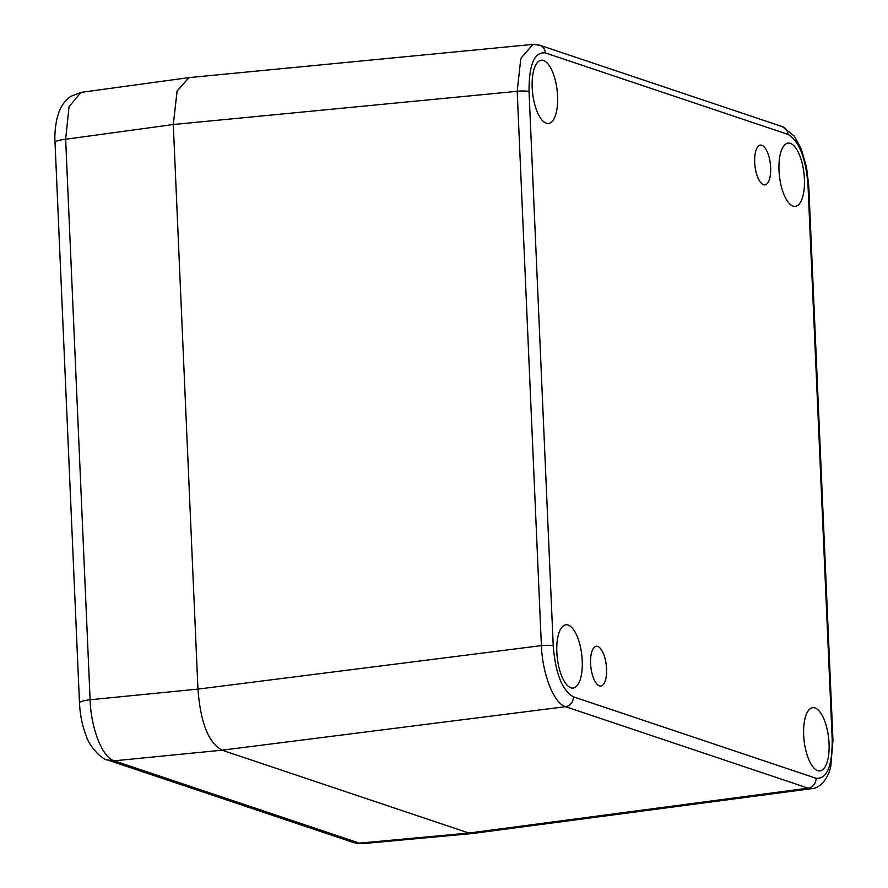 <?xml version="1.0" encoding="UTF-8"?>
<svg xmlns="http://www.w3.org/2000/svg" width="888" height="888" viewBox="0 0 888 888"><rect width="100%" height="100%" fill="white"/><g stroke="black" fill="none" stroke-linecap="round" stroke-linejoin="round"><path stroke-width="1.33" d="M763.525 184.682A20.002 7.759 83.5 0 0 764.934 184.848A20.002 7.759 83.5 0 0 770.54 165.878A20.002 7.759 83.5 0 0 761.804 145.255A20.002 7.759 83.5 0 0 760.394 145.099A20.002 7.759 83.5 0 0 754.789 164.069A20.002 7.759 83.5 0 0 763.525 184.682M597.713 646.464A20.002 7.759 83.5 0 0 596.292 646.298A20.002 7.759 83.5 0 0 590.698 665.267A20.002 7.759 83.5 0 0 599.433 685.891A20.002 7.759 83.5 0 0 600.843 686.047A20.002 7.759 83.5 0 0 606.449 667.077A20.002 7.759 83.5 0 0 597.713 646.464M570.895 687.789A31.824 12.332 83.5 0 0 573.149 688.045A31.824 12.332 83.5 0 0 582.062 657.864A31.824 12.332 83.5 0 0 568.165 625.063A31.824 12.332 83.5 0 0 565.911 624.808A31.824 12.332 83.5 0 0 556.998 654.989A31.824 12.332 83.5 0 0 570.895 687.789M546.253 123.221A31.824 12.332 83.5 0 0 548.495 123.476A31.824 12.332 83.5 0 0 557.409 93.296A31.824 12.332 83.5 0 0 543.512 60.495A31.824 12.332 83.5 0 0 541.269 60.24A31.824 12.332 83.5 0 0 532.356 90.421A31.824 12.332 83.5 0 0 546.253 123.221M793.073 206.083A31.824 12.332 83.5 0 0 795.315 206.338A31.824 12.332 83.5 0 0 804.239 176.157A31.824 12.332 83.5 0 0 790.331 143.357A31.824 12.332 83.5 0 0 788.089 143.101A31.824 12.332 83.5 0 0 779.176 173.282A31.824 12.332 83.5 0 0 793.073 206.083M817.726 770.651A31.824 12.332 83.5 0 0 819.968 770.906A31.824 12.332 83.5 0 0 828.881 740.725A31.824 12.332 83.5 0 0 814.984 707.925A31.824 12.332 83.5 0 0 812.742 707.669A31.824 12.332 83.5 0 0 803.829 737.85A31.824 12.332 83.5 0 0 817.726 770.651M473.082 833.444L468.897 833.044L222.067 750.182C208.536 742.956 200.488 722.588 197.946 689.11L173.293 124.531L177.145 90.909L189.011 77.611L177.056 91.131L173.293 124.52L517.193 91.309L541.391 645.62C542.413 674.236 553.979 703.529 565.523 706.693L808.191 788.167L812.176 788.588C822.743 787.7 829.348 774.269 830.791 766.311L832.955 740.115L808.757 185.803L806.537 167.222L801.198 148.807L794.438 136.264L782.461 126.684A9.091 8.247 -71.4 0 0 782.461 126.673L539.793 45.21L532.9 44.4L520.834 58.442L517.193 91.309A9.091 1.499 177.5 0 1 529.037 91.586L553.235 645.909C555.5 673.481 562.204 690.442 573.337 696.803L816.005 778.265C826.917 779.309 832.311 766.4 832.2 739.56L808.002 185.237C805.738 157.664 799.034 140.704 787.9 134.343L545.221 52.88C534.321 51.837 528.926 64.746 529.037 91.586M816.005 778.265A9.091 8.247 108.6 0 1 808.191 788.167L468.897 833.044L359.407 843.134A18.193 16.495 -71.4 0 1 353.135 842.423L363.037 843.6L359.407 843.134L114.23 760.827C102.475 757.675 90.909 728.393 90.11 699.755L197.946 689.11C200.488 722.599 208.536 742.956 222.067 750.182L468.897 833.044L472.56 833.51M553.235 645.909A9.091 1.499 177.5 0 0 541.391 645.62L197.946 689.11L173.293 124.52L65.645 139.25L69.031 106.671L80.986 92.385L188.489 77.678M573.337 696.803A9.091 8.247 108.6 0 1 565.523 706.693L222.067 750.182L114.23 760.827L107.37 759.917M832.2 739.56A9.091 1.499 -2.5 0 1 832.955 740.115M808.002 185.237A9.091 1.499 -2.5 0 1 808.757 185.803M787.9 134.343A9.091 8.247 -71.4 0 0 782.461 126.684M545.221 52.88A9.091 8.247 -71.4 0 0 539.793 45.21M107.637 760.006C101.876 759.717 88.955 745.92 86.303 736.096C82.318 725.973 80.053 714.918 79.487 702.952A18.193 2.997 -2.5 0 1 90.11 699.755L65.645 139.25A18.193 2.997 -2.5 0 0 55.023 142.446C54.512 135.131 55.178 127.139 57.043 118.47L58.442 113.675C60.595 106.649 64.646 100.899 70.585 96.437L80.986 92.385M472.882 833.466L812.198 788.588M189.011 77.622L532.933 44.4M353.135 842.423L107.837 760.073M79.487 702.952L55.023 142.446M363.037 843.6L472.261 833.532"/></g></svg>
